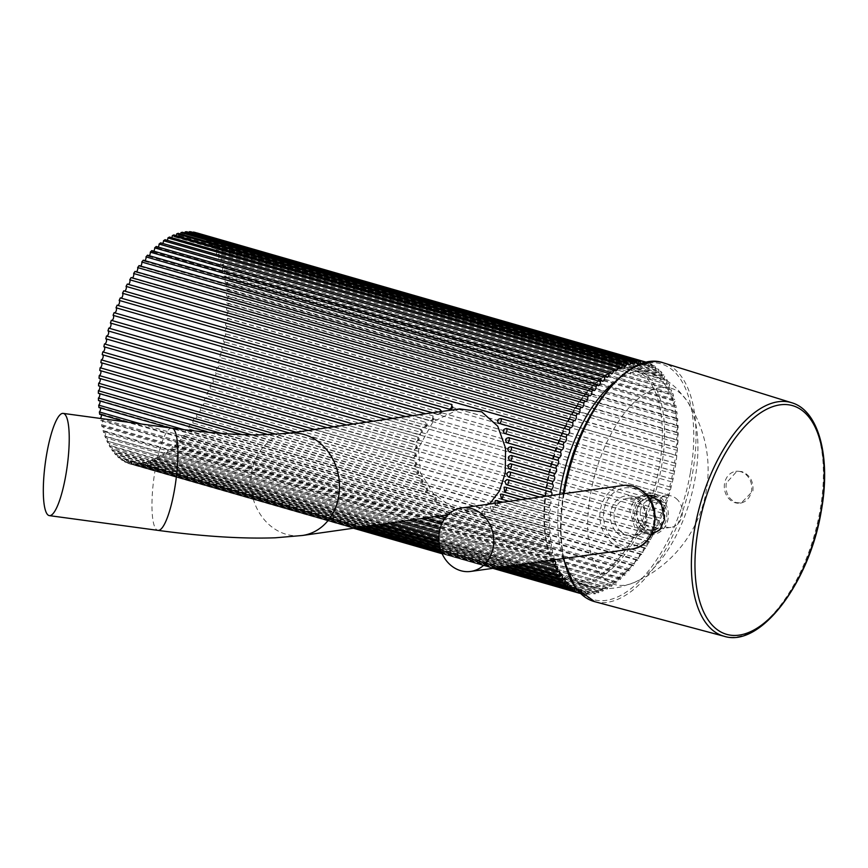<?xml version="1.0" encoding="UTF-8"?>
<svg xmlns="http://www.w3.org/2000/svg" width="868" height="868" viewBox="0 0 868 868"><rect width="100%" height="100%" fill="white"/><g stroke="black" fill="none" stroke-linecap="round" stroke-linejoin="round"><path stroke-width="0.65" stroke-dasharray="4.34 3.25" d="M425.146 492.058A2.669 1.291 106.1 0 0 426.47 489.498A2.669 1.291 106.1 0 0 425.841 487.122A2.669 1.291 106.1 0 0 425.559 487.111A2.669 1.291 106.1 0 0 425.092 487.317L427.349 490.344L426.698 491.841L425.146 492.058L221.297 433.403M420.166 483.313A2.669 1.291 106.1 0 0 421.588 480.688A2.669 1.291 106.1 0 0 420.958 478.322A2.669 1.291 106.1 0 0 420.687 478.301A2.669 1.291 106.1 0 0 420.318 478.442L422.477 481.534L421.653 483.151L420.166 483.313L251.807 434.879M415.946 474.503A2.669 1.291 106.1 0 0 417.465 471.823A2.669 1.291 106.1 0 0 416.835 469.458A2.669 1.291 106.1 0 0 416.564 469.436A2.669 1.291 106.1 0 0 416.282 469.523L418.354 472.669L417.324 474.395L415.946 474.503L276.686 434.434M413.819 466.051A2.669 1.291 106.1 0 0 415.446 463.328A2.669 1.291 106.1 0 0 414.817 460.962A2.669 1.291 106.1 0 0 414.535 460.941A2.669 1.291 106.1 0 0 414.361 460.984L416.325 464.174L415.078 466.007L413.819 466.051L296.086 432.177M100.862 362.618A2.669 1.291 -73.9 0 1 101.22 362.618L414.437 452.738A2.669 2.669 0 0 1 414.427 457.87L413.352 457.859A2.669 1.291 106.1 0 0 415.067 455.103A2.669 1.291 106.1 0 0 414.437 452.738A2.669 1.291 106.1 0 0 414.155 452.716A2.669 1.291 106.1 0 0 414.079 452.727L415.946 455.95L413.352 457.859L314.824 429.519M102.218 354.686A2.669 1.291 -73.9 0 1 102.478 354.697L415.251 444.687A2.669 2.669 0 0 1 414.947 449.895L414.069 449.841A2.669 1.291 106.1 0 0 415.88 447.063A2.669 1.291 106.1 0 0 415.251 444.687A2.669 1.291 106.1 0 0 414.991 444.676L416.759 447.91L414.069 449.841L333.952 426.796M103.856 346.723A2.669 1.291 -73.9 0 1 104.03 346.744L417.258 436.864A2.669 2.669 0 0 1 416.607 442.105L415.978 442.029A2.669 1.291 106.1 0 0 416.054 442.018A2.669 1.291 106.1 0 0 417.877 439.241A2.669 1.291 106.1 0 0 417.258 436.864A2.669 1.291 106.1 0 0 417.085 436.843L418.767 440.087L415.978 442.029L353.417 424.029M105.777 338.77A2.669 1.291 -73.9 0 1 105.863 338.791L420.438 429.291A2.669 2.669 0 0 1 419.439 434.521L419.07 434.456A2.669 1.291 106.1 0 0 419.233 434.445A2.669 1.291 106.1 0 0 421.067 431.667A2.669 1.291 106.1 0 0 420.438 429.291A2.669 1.291 106.1 0 0 420.351 429.28L421.946 432.514L419.07 434.456L373.099 421.23M405.844 416.564L425.244 422.152A2.669 2.669 0 0 1 427.132 425.179A2.669 2.669 0 0 1 423.866 427.316L423.779 427.295A2.669 1.291 106.1 0 0 424.04 427.295A2.669 1.291 106.1 0 0 425.863 424.517A2.669 1.291 106.1 0 0 425.233 422.141L426.752 425.363L423.779 427.295L392.911 418.409M430.561 420.698A2.669 1.291 106.1 0 0 430.626 420.72A2.669 1.291 106.1 0 0 430.897 420.741A2.669 1.291 106.1 0 0 432.731 417.953A2.669 1.291 106.1 0 0 432.188 415.62L433.609 418.799L430.561 420.698L412.767 415.588M441.172 412.474L438.047 414.34L432.579 412.767M434.022 501.596A2.669 1.291 106.1 0 0 435.248 499.122A2.669 1.291 106.1 0 0 434.618 496.746A2.669 1.291 106.1 0 0 434.336 496.735A2.669 1.291 106.1 0 0 433.772 497.017L436.127 499.968L435.617 501.346L434.022 501.596L184.233 429.736M145.705 464.141A120.272 57.993 106.1 0 1 143.914 464.521L593.951 593.994A120.272 57.993 106.1 0 0 595.73 593.625L145.705 464.141A2.669 1.291 -73.9 0 1 147.831 461.223A2.669 1.291 -73.9 0 1 148.493 463.382A120.272 57.993 106.1 0 0 150.001 462.872A2.669 1.291 -73.9 0 1 152.16 459.78A2.669 1.291 -73.9 0 1 152.844 461.765A120.272 57.993 106.1 0 0 154.374 461.071A2.669 1.291 -73.9 0 1 156.533 457.805A2.669 1.291 -73.9 0 1 157.238 459.617A120.272 57.993 106.1 0 0 158.768 458.749A2.669 1.291 -73.9 0 1 160.949 455.309A2.669 1.291 -73.9 0 1 161.654 456.959A120.272 57.993 106.1 0 0 163.195 455.906A2.669 1.291 -73.9 0 1 163.922 453.302A2.669 1.291 -73.9 0 1 165.376 452.304A2.669 1.291 -73.9 0 1 166.081 453.79A120.272 57.993 106.1 0 0 167.622 452.564A2.669 1.291 -73.9 0 1 168.305 449.874A2.669 1.291 -73.9 0 1 169.802 448.799A2.669 1.291 -73.9 0 1 170.497 450.134A120.272 57.993 106.1 0 0 172.027 448.745A2.669 1.291 -73.9 0 1 172.656 445.968A2.669 1.291 -73.9 0 1 174.197 444.828A2.669 1.291 -73.9 0 1 174.88 446A120.272 57.993 106.1 0 0 176.399 444.449A2.669 1.291 -73.9 0 1 176.963 441.606A2.669 1.291 -73.9 0 1 178.548 440.38A2.669 1.291 -73.9 0 1 179.209 441.411A120.272 57.993 106.1 0 0 180.696 439.707A2.669 1.291 -73.9 0 1 181.206 436.799A2.669 1.291 -73.9 0 1 182.822 435.497A2.669 1.291 -73.9 0 1 183.463 436.387A120.272 57.993 106.1 0 0 184.917 434.542A2.669 1.291 -73.9 0 1 185.351 431.58A2.669 1.291 -73.9 0 1 187.011 430.202A2.669 1.291 -73.9 0 1 187.618 430.962A120.272 57.993 106.1 0 0 189.04 428.976A2.669 1.291 -73.9 0 1 189.408 425.96A2.669 1.291 -73.9 0 1 191.101 424.506A2.669 1.291 -73.9 0 1 191.665 425.146A120.272 57.993 106.1 0 0 193.043 423.031A2.669 1.291 -73.9 0 1 193.325 419.982A2.669 1.291 -73.9 0 1 195.061 418.452A2.669 1.291 -73.9 0 1 195.582 418.973A120.272 57.993 106.1 0 0 196.906 416.749A2.669 1.291 -73.9 0 1 197.101 413.667A2.669 1.291 -73.9 0 1 198.87 412.061A2.669 1.291 -73.9 0 1 199.347 412.474A120.272 57.993 106.1 0 0 200.617 410.141A2.669 1.291 -73.9 0 1 200.725 407.049A2.669 1.291 -73.9 0 1 202.526 405.356A2.669 1.291 -73.9 0 1 202.938 405.671A120.272 57.993 106.1 0 0 204.154 403.24A2.669 1.291 -73.9 0 1 204.164 400.148A2.669 1.291 -73.9 0 1 205.998 398.369A2.669 1.291 -73.9 0 1 206.345 398.607A120.272 57.993 106.1 0 0 207.495 396.09A2.669 1.291 -73.9 0 1 207.409 393.009A2.669 1.291 -73.9 0 1 209.275 391.142A2.669 1.291 -73.9 0 1 209.557 391.316A120.272 57.993 106.1 0 0 210.631 388.723A2.669 1.291 -73.9 0 1 210.447 385.663A2.669 1.291 -73.9 0 1 212.345 383.71A2.669 1.291 -73.9 0 1 212.552 383.808A120.272 57.993 106.1 0 0 213.55 381.161A2.669 1.291 -73.9 0 1 213.257 378.133A2.669 1.291 -73.9 0 1 215.188 376.094A2.669 1.291 -73.9 0 1 215.318 376.148A120.272 57.993 106.1 0 0 216.23 373.446A2.669 1.291 -73.9 0 1 215.839 370.462A2.669 1.291 -73.9 0 1 217.792 368.336A2.669 1.291 -73.9 0 1 217.846 368.358A120.272 57.993 106.1 0 0 218.66 365.612A2.669 1.291 -73.9 0 1 218.15 362.716A2.669 1.291 -73.9 0 1 220.114 360.47A120.272 57.993 106.1 0 0 220.841 357.703A2.669 1.291 -73.9 0 1 220.754 357.681A2.669 1.291 -73.9 0 1 220.222 354.882A2.669 1.291 -73.9 0 1 222.121 352.527A120.272 57.993 106.1 0 0 222.751 349.75A2.669 1.291 -73.9 0 1 222.577 349.728A2.669 1.291 -73.9 0 1 222.024 347.005A2.669 1.291 -73.9 0 1 223.846 344.563A120.272 57.993 106.1 0 0 224.389 341.797A2.669 1.291 -73.9 0 1 224.118 341.775A2.669 1.291 -73.9 0 1 223.543 339.138A2.669 1.291 -73.9 0 1 225.3 336.621A120.272 57.993 106.1 0 0 225.734 333.865A2.669 1.291 -73.9 0 1 225.647 333.876A2.669 1.291 -73.9 0 1 225.376 333.865A2.669 1.291 -73.9 0 1 224.779 331.316A2.669 1.291 -73.9 0 1 226.461 328.733L676.487 458.217A120.272 57.993 106.1 0 0 676.823 455.483L226.787 325.999A2.669 1.291 -73.9 0 1 226.613 326.053A2.669 1.291 -73.9 0 1 226.331 326.032A2.669 1.291 -73.9 0 1 225.723 323.58A2.669 1.291 -73.9 0 1 227.318 320.932L677.355 450.416A120.272 57.993 106.1 0 0 677.582 447.725L227.557 318.241A2.669 1.291 -73.9 0 1 227.275 318.328A2.669 1.291 -73.9 0 1 227.004 318.317A2.669 1.291 -73.9 0 1 226.374 315.952A2.669 1.291 -73.9 0 1 227.893 313.261L677.919 442.745A2.669 1.291 106.1 0 0 676.4 445.436A2.669 1.291 106.1 0 0 677.029 447.801A2.669 1.291 106.1 0 0 677.3 447.812A2.669 1.291 106.1 0 0 677.582 447.725M225.3 336.621L675.326 466.105A120.272 57.993 106.1 0 0 675.76 463.349A2.669 1.291 -73.9 0 1 675.673 463.36A2.669 1.291 -73.9 0 1 675.402 463.338A2.669 1.291 -73.9 0 1 674.805 460.799A2.669 1.291 -73.9 0 1 676.487 458.217M676.823 455.483A2.669 1.291 -73.9 0 1 676.639 455.526A2.669 1.291 -73.9 0 1 676.356 455.516A2.669 1.291 -73.9 0 1 675.749 453.053A2.669 1.291 -73.9 0 1 677.355 450.416M228.154 305.764L678.179 435.237A2.669 1.291 106.1 0 0 676.747 437.96A2.669 1.291 106.1 0 0 677.387 440.228A2.669 1.291 106.1 0 0 677.669 440.25A2.669 1.291 106.1 0 0 678.049 440.109L228.013 310.625A2.669 1.291 -73.9 0 1 227.644 310.766A2.669 1.291 -73.9 0 1 227.362 310.755A2.669 1.291 -73.9 0 1 226.722 308.476A2.669 1.291 -73.9 0 1 228.154 305.764A120.272 57.993 106.1 0 0 228.175 303.182A2.669 1.291 -73.9 0 1 227.709 303.388A2.669 1.291 -73.9 0 1 227.427 303.377A2.669 1.291 -73.9 0 1 226.765 301.185A2.669 1.291 -73.9 0 1 228.121 298.451L678.147 427.935A2.669 1.291 106.1 0 0 676.801 430.669A2.669 1.291 106.1 0 0 677.452 432.861A2.669 1.291 106.1 0 0 677.734 432.872A2.669 1.291 106.1 0 0 678.201 432.665L228.175 303.182M227.785 291.377L677.81 420.861A2.669 1.291 106.1 0 0 676.552 423.595A2.669 1.291 106.1 0 0 677.214 425.7A2.669 1.291 106.1 0 0 677.496 425.721A2.669 1.291 106.1 0 0 678.071 425.439L228.034 295.955A2.669 1.291 -73.9 0 1 227.47 296.238A2.669 1.291 -73.9 0 1 227.188 296.216A2.669 1.291 -73.9 0 1 226.515 294.122A2.669 1.291 -73.9 0 1 227.785 291.377A120.272 57.993 106.1 0 0 227.6 288.968A2.669 1.291 -73.9 0 1 226.928 289.337A2.669 1.291 -73.9 0 1 226.646 289.315A2.669 1.291 -73.9 0 1 225.973 287.308A2.669 1.291 -73.9 0 1 227.145 284.563L677.17 414.047A2.669 1.291 106.1 0 0 675.998 416.781A2.669 1.291 106.1 0 0 676.671 418.799A2.669 1.291 106.1 0 0 676.953 418.821A2.669 1.291 106.1 0 0 677.626 418.452L227.6 288.968M226.212 278.053L676.237 407.537A2.669 1.291 106.1 0 0 675.152 410.26A2.669 1.291 106.1 0 0 675.836 412.191A2.669 1.291 106.1 0 0 676.118 412.202A2.669 1.291 106.1 0 0 676.877 411.736L226.852 282.263A2.669 1.291 -73.9 0 1 226.092 282.718A2.669 1.291 -73.9 0 1 225.81 282.708A2.669 1.291 -73.9 0 1 225.127 280.776A2.669 1.291 -73.9 0 1 226.212 278.053A120.272 57.993 106.1 0 0 225.821 275.85A2.669 1.291 -73.9 0 1 224.682 276.415A2.669 1.291 -73.9 0 1 223.987 274.57A2.669 1.291 -73.9 0 1 224.986 271.868L675.011 401.341A120.272 57.993 106.1 0 0 674.512 399.269L224.487 269.796A2.669 1.291 -73.9 0 1 223.26 270.458A2.669 1.291 -73.9 0 1 222.555 268.7A2.669 1.291 -73.9 0 1 223.467 266.031L673.492 395.515A120.272 57.993 106.1 0 0 672.906 393.573L222.87 264.089A2.669 1.291 -73.9 0 1 221.546 264.892A2.669 1.291 -73.9 0 1 220.852 263.21A2.669 1.291 -73.9 0 1 221.676 260.584L671.702 390.068A120.272 57.993 106.1 0 0 671.007 388.267L220.982 258.783A2.669 1.291 -73.9 0 1 219.571 259.716A2.669 1.291 -73.9 0 1 218.866 258.122A2.669 1.291 -73.9 0 1 219.604 255.55L669.64 385.034A120.272 57.993 106.1 0 0 668.848 383.374L218.823 253.901A2.669 1.291 -73.9 0 1 217.326 254.964A2.669 1.291 -73.9 0 1 217.282 250.95L667.308 380.423A120.272 57.993 106.1 0 0 666.429 378.925L216.403 249.441A2.669 1.291 -73.9 0 1 214.83 250.668A2.669 1.291 -73.9 0 1 214.7 246.794L664.725 376.278A120.272 57.993 106.1 0 0 663.77 374.943L213.745 245.46A2.669 1.291 -73.9 0 1 212.085 246.827A2.669 1.291 -73.9 0 1 211.879 243.116L661.904 372.6A120.272 57.993 106.1 0 0 660.863 371.428L210.837 241.944A2.669 1.291 -73.9 0 1 209.112 243.474A2.669 1.291 -73.9 0 1 208.83 239.926L658.855 369.41A120.272 57.993 106.1 0 0 657.749 368.412L207.723 238.928A2.669 1.291 -73.9 0 1 205.922 240.631A2.669 1.291 -73.9 0 1 205.575 237.246L655.6 366.719A120.272 57.993 106.1 0 0 654.418 365.905L204.392 236.432A2.669 1.291 -73.9 0 1 202.526 238.288A2.669 1.291 -73.9 0 1 202.114 235.076L652.15 364.56A120.272 57.993 106.1 0 0 650.902 363.92L200.866 234.447A2.669 1.291 -73.9 0 1 198.946 236.476A2.669 1.291 -73.9 0 1 198.479 233.438L648.505 362.922A120.272 57.993 106.1 0 0 647.202 362.466L646.758 362.347M178.211 233.329A2.669 1.291 106.1 0 0 178.862 235.499A2.669 1.291 106.1 0 0 180.577 234.013M173.86 234.924A2.669 1.291 106.1 0 0 174.544 236.921A2.669 1.291 106.1 0 0 176.182 235.597M169.477 237.051A2.669 1.291 106.1 0 0 170.171 238.874A2.669 1.291 106.1 0 0 171.723 237.702M165.05 239.698A2.669 1.291 106.1 0 0 165.755 241.347A2.669 1.291 106.1 0 0 167.231 240.327M160.623 242.845A2.669 1.291 106.1 0 0 161.329 244.342A2.669 1.291 106.1 0 0 162.717 243.452M156.207 246.49A2.669 1.291 106.1 0 0 156.902 247.825A2.669 1.291 106.1 0 0 158.204 247.065M151.824 250.602A2.669 1.291 106.1 0 0 152.508 251.785A2.669 1.291 106.1 0 0 153.712 251.145M147.495 255.181A2.669 1.291 106.1 0 0 148.157 256.212A2.669 1.291 106.1 0 0 149.274 255.691M143.242 260.183A2.669 1.291 106.1 0 0 143.882 261.073A2.669 1.291 106.1 0 0 144.891 260.66M139.075 265.597A2.669 1.291 106.1 0 0 139.683 266.357A2.669 1.291 106.1 0 0 140.594 266.031M135.028 271.402A2.669 1.291 106.1 0 0 135.592 272.042A2.669 1.291 106.1 0 0 136.417 271.793M131.111 277.554A2.669 1.291 106.1 0 0 131.632 278.086A2.669 1.291 106.1 0 0 132.348 277.912M127.336 284.042A2.669 1.291 106.1 0 0 127.813 284.465A2.669 1.291 106.1 0 0 128.431 284.357M123.733 290.834A2.669 1.291 106.1 0 0 124.157 291.16A2.669 1.291 106.1 0 0 124.677 291.106M120.316 297.887A2.669 1.291 106.1 0 0 120.674 298.136A2.669 1.291 106.1 0 0 120.945 298.147A2.669 1.291 106.1 0 0 121.097 298.115M117.104 305.178A2.669 1.291 106.1 0 0 117.386 305.352A2.669 1.291 106.1 0 0 117.668 305.373A2.669 1.291 106.1 0 0 117.722 305.362M483.519 515.842L548.771 534.612A2.669 1.291 106.1 0 0 549.997 532.138A2.669 1.291 106.1 0 0 549.379 529.773A2.669 1.291 106.1 0 0 548.533 530.033L483.27 511.252A2.669 1.291 -73.9 0 1 483.845 510.981A2.669 1.291 -73.9 0 1 484.116 510.992A2.669 1.291 -73.9 0 1 484.745 513.368A2.669 1.291 -73.9 0 1 483.519 515.842L481.675 511.502L483.27 511.252M442.344 522.742L551.538 554.164A2.669 1.291 106.1 0 0 552.482 551.983A2.669 1.291 106.1 0 0 551.853 549.607L101.827 420.134A2.669 1.291 106.1 0 1 102.457 422.499A2.669 1.291 106.1 0 1 101.513 424.68L425.689 517.946M553.068 559.969A2.669 1.291 106.1 0 0 553.892 557.95A2.669 1.291 106.1 0 0 553.263 555.574L103.238 426.09A2.669 1.291 106.1 0 1 103.867 428.466A2.669 1.291 106.1 0 1 103.021 430.517L413.114 519.737M440.401 527.592L552.981 559.979M554.956 561.162L104.93 431.678A2.669 1.291 106.1 0 1 105.56 434.054A2.669 1.291 106.1 0 1 104.8 435.986L401.602 521.375M439.295 532.214L541.393 561.596M556.93 566.348L106.905 436.864A2.669 1.291 106.1 0 1 107.534 439.241A2.669 1.291 106.1 0 1 106.862 441.031L391.229 522.851M438.828 536.543L530.945 563.05M559.166 571.111L109.14 441.628A2.669 1.291 106.1 0 1 109.769 444.004A2.669 1.291 106.1 0 1 109.184 445.653L382.039 524.163M438.85 540.504L521.679 564.341M561.661 575.43L111.625 445.946A2.669 1.291 106.1 0 1 112.254 448.322A2.669 1.291 106.1 0 1 111.755 449.819L374.065 525.292M439.23 544.041L513.65 565.459M564.395 579.281L114.359 449.798A2.669 1.291 106.1 0 1 114.988 452.174A2.669 1.291 106.1 0 1 114.565 453.519L367.348 526.247M439.837 547.111L506.879 566.392M567.357 582.645L117.332 453.172A2.669 1.291 106.1 0 1 117.961 455.548A2.669 1.291 106.1 0 1 117.603 456.731L361.923 527.017M440.553 549.65L501.422 567.162M570.536 585.52L120.511 456.036A2.669 1.291 106.1 0 1 121.14 458.412A2.669 1.291 106.1 0 1 120.858 459.432L357.811 527.603M441.237 551.614L497.277 567.737M573.932 587.875L123.896 458.391A2.669 1.291 106.1 0 1 124.525 460.767A2.669 1.291 106.1 0 1 124.308 461.613L355.034 528.004M441.79 552.959L494.489 568.117M578.207 591.227A2.669 1.291 106.1 0 0 577.502 589.708L127.477 460.224A2.669 1.291 106.1 0 1 128.095 462.601A2.669 1.291 106.1 0 1 127.932 463.273L353.601 528.2M442.105 553.665L493.046 568.323M580.41 593.484L581.755 593.875A2.669 1.291 106.1 0 0 581.875 593.376A2.669 1.291 106.1 0 0 581.245 591L131.22 461.526A2.669 1.291 106.1 0 1 131.838 463.892A2.669 1.291 106.1 0 1 131.73 464.402L579.281 593.17M585.14 591.759L135.115 462.286A2.669 1.291 106.1 0 1 135.733 464.651A2.669 1.291 106.1 0 1 135.668 464.977L585.694 594.461A2.669 1.291 106.1 0 0 585.77 594.135A2.669 1.291 106.1 0 0 585.14 591.759A2.669 1.291 106.1 0 0 583.112 594.146L133.086 464.662A120.272 57.993 106.1 0 1 131.73 464.402M589.166 591.976L139.14 462.503A2.669 1.291 106.1 0 1 139.77 464.868A2.669 1.291 106.1 0 1 139.737 465.02L589.763 594.504A2.669 1.291 106.1 0 0 589.795 594.352A2.669 1.291 106.1 0 0 589.166 591.976A2.669 1.291 106.1 0 0 587.104 594.537L137.079 465.053A120.272 57.993 106.1 0 1 135.668 464.977M675.76 463.349L225.734 333.865M223.846 344.563L673.872 474.047A120.272 57.993 106.1 0 0 674.414 471.27L224.389 341.797M222.121 352.527L672.147 482.011A120.272 57.993 106.1 0 0 672.776 479.234L222.751 349.75M220.114 360.47L670.139 489.953A120.272 57.993 106.1 0 0 670.866 487.187L220.841 357.703M226.461 328.733A120.272 57.993 106.1 0 0 226.787 325.999M148.493 463.382L598.529 592.866A120.272 57.993 106.1 0 0 600.038 592.356L150.001 462.872M152.844 461.765L602.869 591.249A120.272 57.993 106.1 0 0 604.399 590.555L154.374 461.071M157.238 459.617L607.264 589.101A120.272 57.993 106.1 0 0 608.804 588.233L158.768 458.749M161.654 456.959L611.68 586.432A120.272 57.993 106.1 0 0 613.231 585.39L163.195 455.906M166.081 453.79L616.106 583.263A120.272 57.993 106.1 0 0 617.647 582.048L167.622 452.564M170.497 450.134L620.522 579.607A120.272 57.993 106.1 0 0 622.063 578.218L172.027 448.745M174.88 446L624.906 575.473A120.272 57.993 106.1 0 0 626.425 573.932L176.399 444.449M179.209 441.411L629.235 570.894A120.272 57.993 106.1 0 0 630.721 569.191L180.696 439.707M183.463 436.387L633.488 565.871A120.272 57.993 106.1 0 0 634.953 564.026L184.917 434.542M187.618 430.962L637.644 560.446A120.272 57.993 106.1 0 0 639.076 558.46L189.04 428.976M191.665 425.146L641.691 554.63A120.272 57.993 106.1 0 0 643.069 552.515L193.043 423.031M195.582 418.973L645.608 548.457A120.272 57.993 106.1 0 0 646.942 546.222L196.906 416.749M199.347 412.474L649.372 541.957A120.272 57.993 106.1 0 0 650.642 539.614L200.617 410.141M202.938 405.671L652.964 535.155A120.272 57.993 106.1 0 0 654.179 532.724L204.154 403.24M206.345 398.607L656.382 528.091A120.272 57.993 106.1 0 0 657.521 525.574L207.495 396.09M209.557 391.316L659.582 520.789A120.272 57.993 106.1 0 0 660.656 518.196L210.631 388.723M212.552 383.808L662.577 513.292A120.272 57.993 106.1 0 0 663.575 510.634L213.55 381.161M215.318 376.148L665.344 505.632A120.272 57.993 106.1 0 0 666.255 502.93L216.23 373.446M217.846 368.358L667.872 497.841A120.272 57.993 106.1 0 0 668.696 495.096L218.66 365.612L668.685 495.096A2.669 1.291 106.1 0 0 668.696 495.096A2.669 1.291 106.1 0 1 668.186 492.199A2.669 1.291 106.1 0 1 670.139 489.953M227.318 320.932A120.272 57.993 106.1 0 0 227.557 318.241M227.893 313.261A120.272 57.993 106.1 0 0 228.013 310.625M677.919 442.745A120.272 57.993 106.1 0 0 678.049 440.109M678.179 435.237A120.272 57.993 106.1 0 0 678.201 432.665M228.121 298.451A120.272 57.993 106.1 0 0 228.034 295.955M678.147 427.935A120.272 57.993 106.1 0 0 678.071 425.439M677.81 420.861A120.272 57.993 106.1 0 0 677.626 418.452M227.145 284.563A120.272 57.993 106.1 0 0 226.852 282.263M677.17 414.047A120.272 57.993 106.1 0 0 676.877 411.736M676.237 407.537A120.272 57.993 106.1 0 0 675.846 405.334L225.821 275.85M224.986 271.868A120.272 57.993 106.1 0 0 224.487 269.796M223.467 266.031A120.272 57.993 106.1 0 0 222.87 264.089M221.676 260.584A120.272 57.993 106.1 0 0 220.982 258.783M219.604 255.55A120.272 57.993 106.1 0 0 218.823 253.901M217.282 250.95A120.272 57.993 106.1 0 0 216.403 249.441M214.7 246.794A120.272 57.993 106.1 0 0 213.745 245.46M211.879 243.116A120.272 57.993 106.1 0 0 210.837 241.944M208.83 239.926A120.272 57.993 106.1 0 0 207.723 238.928M205.575 237.246A120.272 57.993 106.1 0 0 204.392 236.432M202.114 235.076A120.272 57.993 106.1 0 0 200.866 234.447M198.479 233.438A120.272 57.993 106.1 0 0 197.177 232.993M425.092 487.317L241.825 434.586M433.772 497.017L209.21 432.405M548.771 534.612A120.272 57.993 106.1 0 0 548.956 537.021L169.293 427.783M491.744 511.219L490.149 506.684L491.7 506.478A2.669 1.291 -73.9 0 1 492.167 506.272A2.669 1.291 -73.9 0 1 492.438 506.294A2.669 1.291 -73.9 0 1 493.1 508.485A2.669 1.291 -73.9 0 1 491.744 511.219L548.446 527.527A120.272 57.993 106.1 0 0 548.533 530.033M498.069 502.865A2.669 1.291 -73.9 0 1 496.67 505.328L548.424 520.214A120.272 57.993 106.1 0 0 548.402 522.786L491.7 506.478M496.67 505.328L494.662 503.331M509.136 501.324L548.706 512.706A120.272 57.993 106.1 0 0 548.576 515.342L502.865 502.192M527.505 498.764L549.281 505.024A120.272 57.993 106.1 0 0 549.043 507.715L521.039 499.664M546.373 496.138L550.16 497.223A120.272 57.993 106.1 0 0 549.813 499.957L539.744 497.06M108.847 328.137L430.626 420.72A2.669 2.669 0 0 0 433.989 418.626A2.669 2.669 0 0 0 432.459 415.718L425.689 413.743M420.351 429.28L385.989 419.396M417.085 436.843L366.209 422.206M414.991 444.676L346.592 424.994M414.079 452.727L327.247 427.75M414.361 460.984L308.238 430.452M416.282 469.523L289.662 433.089M420.318 478.442L268.646 434.803M141.115 423.964L549.401 541.437A120.272 57.993 106.1 0 0 549.694 543.748L126.457 421.978M434.445 516.71L100.688 420.676A120.272 57.993 106.1 0 1 100.297 418.484L439.295 516.015M445.436 517.784L550.323 547.958A120.272 57.993 106.1 0 0 550.713 550.16L444.199 519.509M101.513 424.68A120.272 57.993 106.1 0 0 102.012 426.752L421.186 518.587M551.538 554.164A120.272 57.993 106.1 0 0 552.037 556.236L441.552 524.446M103.021 430.517A120.272 57.993 106.1 0 0 103.607 432.47L408.969 520.323M548.815 560.565L439.924 529.23M104.8 435.986A120.272 57.993 106.1 0 0 105.495 437.787L397.859 521.907M537.617 562.117L439.067 533.766M106.862 441.031A120.272 57.993 106.1 0 0 107.643 442.691L387.887 523.328M527.57 563.516L438.785 537.976M109.184 445.653A120.272 57.993 106.1 0 0 110.052 447.161L379.11 524.576M518.739 564.742L438.948 541.795M111.755 449.819A120.272 57.993 106.1 0 0 112.71 451.165L371.569 525.65M511.144 565.806L439.425 545.169M114.565 453.519A120.272 57.993 106.1 0 0 115.596 454.691L365.309 526.54M504.829 566.685L440.087 548.055M117.603 456.731A120.272 57.993 106.1 0 0 118.71 457.729L360.339 527.245M499.827 567.379L440.803 550.399M120.858 459.432A120.272 57.993 106.1 0 0 122.041 460.246L356.694 527.766M496.149 567.889L441.454 552.156M124.308 461.613A120.272 57.993 106.1 0 0 125.545 462.253L354.383 528.091M493.827 568.215L441.931 553.285M127.932 463.273A120.272 57.993 106.1 0 0 129.234 463.729L353.428 528.232M492.861 568.345L442.137 553.751M581.755 593.875A120.272 57.993 106.1 0 0 583.112 594.146M585.694 594.461A120.272 57.993 106.1 0 0 587.104 594.537M139.737 465.02A120.272 57.993 106.1 0 0 141.191 464.912L591.216 594.385A120.272 57.993 106.1 0 1 589.763 594.504M598.529 592.866A2.669 1.291 106.1 0 0 597.868 590.707A2.669 1.291 106.1 0 0 595.73 593.625M602.869 591.249A2.669 1.291 106.1 0 0 602.186 589.264A2.669 1.291 106.1 0 0 600.038 592.356M607.264 589.101A2.669 1.291 106.1 0 0 606.569 587.289A2.669 1.291 106.1 0 0 604.399 590.555M611.68 586.432A2.669 1.291 106.1 0 0 610.974 584.793A2.669 1.291 106.1 0 0 608.804 588.233M616.106 583.263A2.669 1.291 106.1 0 0 615.412 581.788A2.669 1.291 106.1 0 0 613.947 582.786A2.669 1.291 106.1 0 0 613.231 585.39M620.522 579.607A2.669 1.291 106.1 0 0 619.828 578.283A2.669 1.291 106.1 0 0 618.331 579.357A2.669 1.291 106.1 0 0 617.647 582.048M624.906 575.473A2.669 1.291 106.1 0 0 624.222 574.301A2.669 1.291 106.1 0 0 622.681 575.451A2.669 1.291 106.1 0 0 622.063 578.218M629.235 570.894A2.669 1.291 106.1 0 0 628.573 569.864A2.669 1.291 106.1 0 0 626.989 571.079A2.669 1.291 106.1 0 0 626.425 573.932M633.488 565.871A2.669 1.291 106.1 0 0 632.848 564.981A2.669 1.291 106.1 0 0 631.231 566.283A2.669 1.291 106.1 0 0 630.721 569.191M637.644 560.446A2.669 1.291 106.1 0 0 637.047 559.686A2.669 1.291 106.1 0 0 635.387 561.053A2.669 1.291 106.1 0 0 634.953 564.026M641.691 554.63A2.669 1.291 106.1 0 0 641.126 553.99A2.669 1.291 106.1 0 0 639.434 555.444A2.669 1.291 106.1 0 0 639.076 558.46M645.608 548.457A2.669 1.291 106.1 0 0 645.087 547.936A2.669 1.291 106.1 0 0 643.351 549.466A2.669 1.291 106.1 0 0 643.069 552.515M649.372 541.957A2.669 1.291 106.1 0 0 648.906 541.534A2.669 1.291 106.1 0 0 647.137 543.151A2.669 1.291 106.1 0 0 646.942 546.222M652.964 535.155A2.669 1.291 106.1 0 0 652.552 534.829A2.669 1.291 106.1 0 0 650.75 536.533A2.669 1.291 106.1 0 0 650.642 539.614M656.382 528.091A2.669 1.291 106.1 0 0 656.024 527.852A2.669 1.291 106.1 0 0 654.19 529.632A2.669 1.291 106.1 0 0 654.179 532.724M659.582 520.789A2.669 1.291 106.1 0 0 659.3 520.626A2.669 1.291 106.1 0 0 657.434 522.493A2.669 1.291 106.1 0 0 657.521 525.574M662.577 513.292A2.669 1.291 106.1 0 0 662.371 513.183A2.669 1.291 106.1 0 0 660.472 515.136A2.669 1.291 106.1 0 0 660.656 518.196M665.344 505.632A2.669 1.291 106.1 0 0 665.213 505.577A2.669 1.291 106.1 0 0 663.282 507.617A2.669 1.291 106.1 0 0 663.575 510.634M667.872 497.841A2.669 1.291 106.1 0 0 667.817 497.82A2.669 1.291 106.1 0 0 665.865 499.946A2.669 1.291 106.1 0 0 666.255 502.93M670.866 487.187A2.669 1.291 -73.9 0 1 670.78 487.165A2.669 1.291 -73.9 0 1 670.248 484.355A2.669 1.291 -73.9 0 1 672.147 482.011M672.776 479.234A2.669 1.291 -73.9 0 1 672.602 479.212A2.669 1.291 -73.9 0 1 672.049 476.489A2.669 1.291 -73.9 0 1 673.872 474.047M674.414 471.27A2.669 1.291 -73.9 0 1 674.143 471.259A2.669 1.291 -73.9 0 1 673.568 468.622A2.669 1.291 -73.9 0 1 675.326 466.105M675.011 401.341A2.669 1.291 106.1 0 0 674.013 404.043A2.669 1.291 106.1 0 0 674.707 405.888A2.669 1.291 106.1 0 0 675.846 405.334M673.492 395.515A2.669 1.291 106.1 0 0 672.581 398.184A2.669 1.291 106.1 0 0 673.286 399.942A2.669 1.291 106.1 0 0 674.512 399.269M671.702 390.068A2.669 1.291 106.1 0 0 670.877 392.694A2.669 1.291 106.1 0 0 671.582 394.365A2.669 1.291 106.1 0 0 672.906 393.573M669.64 385.034A2.669 1.291 106.1 0 0 668.892 387.605A2.669 1.291 106.1 0 0 669.597 389.2A2.669 1.291 106.1 0 0 671.007 388.267M667.308 380.423A2.669 1.291 106.1 0 0 667.351 384.448A2.669 1.291 106.1 0 0 668.848 383.374M664.725 376.278A2.669 1.291 106.1 0 0 664.855 380.141A2.669 1.291 106.1 0 0 666.429 378.925M661.904 372.6A2.669 1.291 106.1 0 0 662.11 376.311A2.669 1.291 106.1 0 0 663.77 374.943M658.855 369.41A2.669 1.291 106.1 0 0 659.137 372.958A2.669 1.291 106.1 0 0 660.863 371.428M655.6 366.719A2.669 1.291 106.1 0 0 655.948 370.115A2.669 1.291 106.1 0 0 657.749 368.412M652.15 364.56A2.669 1.291 106.1 0 0 652.552 367.772A2.669 1.291 106.1 0 0 654.418 365.905M648.505 362.922A2.669 1.291 106.1 0 0 648.971 365.96A2.669 1.291 106.1 0 0 650.902 363.92M644.533 362.878A2.669 1.291 106.1 0 0 645.228 364.679A2.669 1.291 106.1 0 0 647.202 362.466M641.246 363.909A2.669 1.291 106.1 0 0 641.322 363.942A2.669 1.291 106.1 0 0 642.32 363.551M550.16 497.223A2.669 1.291 106.1 0 0 551.614 495.411M549.281 505.024A2.669 1.291 106.1 0 0 550.887 502.388A2.669 1.291 106.1 0 0 550.269 499.935A2.669 1.291 106.1 0 0 549.813 499.957M548.706 512.706A2.669 1.291 106.1 0 0 550.225 510.015A2.669 1.291 106.1 0 0 549.596 507.65A2.669 1.291 106.1 0 0 549.043 507.715M548.424 520.214A2.669 1.291 106.1 0 0 549.867 517.502A2.669 1.291 106.1 0 0 549.216 515.223A2.669 1.291 106.1 0 0 548.576 515.342M548.446 527.527A2.669 1.291 106.1 0 0 549.802 524.793A2.669 1.291 106.1 0 0 549.151 522.601A2.669 1.291 106.1 0 0 548.402 522.786M549.401 541.437A2.669 1.291 106.1 0 0 550.583 538.692A2.669 1.291 106.1 0 0 549.9 536.674A2.669 1.291 106.1 0 0 548.956 537.021M550.323 547.958A2.669 1.291 106.1 0 0 551.419 545.234A2.669 1.291 106.1 0 0 550.735 543.303A2.669 1.291 106.1 0 0 549.694 543.748M551.853 549.607A2.669 1.291 106.1 0 0 550.713 550.16M553.263 555.574A2.669 1.291 106.1 0 0 552.037 556.236M577.502 589.708A2.669 1.291 106.1 0 0 576.949 589.773M581.245 591A2.669 1.291 106.1 0 0 579.488 592.584M593.951 593.994A2.669 1.291 106.1 0 0 593.311 591.65A2.669 1.291 106.1 0 0 591.216 594.385M143.914 464.521A2.669 1.291 106.1 0 0 143.285 462.177A2.669 1.291 106.1 0 0 141.191 464.912M139.14 462.503A2.669 1.291 106.1 0 0 137.079 465.053M135.115 462.286A2.669 1.291 106.1 0 0 133.086 464.662M131.22 461.526A2.669 1.291 106.1 0 0 129.234 463.729M127.477 460.224A2.669 1.291 106.1 0 0 125.545 462.253M123.896 458.391A2.669 1.291 106.1 0 0 122.041 460.246M120.511 456.036A2.669 1.291 106.1 0 0 118.71 457.729M117.332 453.172A2.669 1.291 106.1 0 0 115.596 454.691M114.359 449.798A2.669 1.291 106.1 0 0 112.71 451.165M111.625 445.946A2.669 1.291 106.1 0 0 110.052 447.161M109.14 441.628A2.669 1.291 106.1 0 0 107.643 442.691M106.905 436.864A2.669 1.291 106.1 0 0 105.495 437.787M104.93 431.678A2.669 1.291 106.1 0 0 103.607 432.47M103.238 426.09A2.669 1.291 106.1 0 0 102.012 426.752M101.827 420.134A2.669 1.291 106.1 0 0 100.688 420.676M101.35 414.752A2.669 1.291 106.1 0 0 100.699 413.819A2.669 1.291 106.1 0 0 99.668 414.264M100.493 407.993A2.669 1.291 106.1 0 0 99.874 407.2A2.669 1.291 106.1 0 0 98.93 407.548M98.496 400.549A2.669 1.291 -73.9 0 1 99.343 400.289A2.669 1.291 -73.9 0 1 99.928 400.962M98.366 393.312A2.669 1.291 -73.9 0 1 99.115 393.128A2.669 1.291 -73.9 0 1 99.657 393.681M98.54 385.859A2.669 1.291 -73.9 0 1 99.191 385.739A2.669 1.291 -73.9 0 1 99.679 386.184M99.017 378.242A2.669 1.291 -73.9 0 1 99.57 378.166A2.669 1.291 -73.9 0 1 100.004 378.524M99.787 370.473A2.669 1.291 -73.9 0 1 100.243 370.452A2.669 1.291 -73.9 0 1 100.612 370.712M182.475 232.266A2.669 1.291 106.1 0 0 183.115 234.61A2.669 1.291 106.1 0 0 184.895 232.96M189.105 232.45A2.669 1.291 -73.9 0 1 187.26 234.262A2.669 1.291 -73.9 0 1 186.663 231.745M193.206 232.483A2.669 1.291 -73.9 0 1 191.296 234.458A2.669 1.291 -73.9 0 1 190.732 231.767M197.155 233.047A2.669 1.291 -73.9 0 1 195.202 235.206A2.669 1.291 -73.9 0 1 194.682 232.331M459.671 408.915L433.013 421.761L418.365 448.214L420.503 472.843L433.74 494.098L453.563 507.91L474.199 511.046L489.563 504.048M676.27 498.601A16.036 13.693 82.1 0 1 682.074 515.57A16.036 13.693 82.1 0 1 670.845 527.386A16.036 13.693 82.1 0 1 661.004 524.413A16.036 13.693 82.1 0 1 655.199 507.444A16.036 13.693 82.1 0 1 666.429 495.617A16.036 13.693 82.1 0 1 676.27 498.601M658.367 501.086A16.036 13.693 82.1 0 1 664.172 518.055A16.036 13.693 82.1 0 1 652.953 529.881A16.036 13.693 82.1 0 1 643.112 526.898A16.036 13.693 82.1 0 1 637.307 509.928A16.036 13.693 82.1 0 1 648.526 498.113A16.036 13.693 82.1 0 1 658.367 501.086M648.157 495.465A18.705 15.982 -97.9 0 0 635.072 509.256A18.705 15.982 -97.9 0 0 641.843 529.057A18.705 15.982 -97.9 0 0 653.322 532.529M659.68 529.925A18.705 15.982 -97.9 0 0 659.647 498.937A18.705 15.982 -97.9 0 0 656.577 496.93M605.842 579.954A102.142 49.259 106.1 0 0 633.998 582.602A102.142 49.259 106.1 0 0 683.691 518.869A102.142 49.259 106.1 0 0 686.501 400.126A102.142 49.259 106.1 0 0 679.731 392.737A102.142 49.259 106.1 0 0 601.882 453.823A102.142 49.259 106.1 0 0 605.842 579.954M726.266 483.118C725.192 492.796 728.534 499.306 736.281 502.615L741.272 502.984L752.903 490.941C753.619 481.306 749.919 474.861 741.815 471.584L736.954 471.205L726.266 483.118M740.805 471.725A16.036 13.693 -97.9 0 0 735.836 471.357A16.036 13.693 -97.9 0 0 724.303 486.221A16.036 13.693 -97.9 0 0 735.283 502.756A16.036 13.693 -97.9 0 0 740.252 503.125A16.036 13.693 -97.9 0 0 751.786 488.261A16.036 13.693 -97.9 0 0 740.805 471.725M651.38 534.525A20.582 17.577 82.1 0 1 633.466 509.006A20.582 17.577 82.1 0 1 645.759 494.076M646.476 493.881A20.582 17.577 82.1 0 1 647.908 493.61A20.582 17.577 82.1 0 1 668.024 518.988A20.582 17.577 82.1 0 1 653.582 534.373A20.582 17.577 82.1 0 1 652.15 534.504M645.629 493.946L635.007 499.067L629.625 509.538L634.855 527.994L651.293 534.688M636.83 509.972A16.568 14.159 82.1 0 1 653.593 497.961A16.568 14.159 82.1 0 1 664.66 518.012A16.568 14.159 82.1 0 1 647.886 530.023A16.568 14.159 82.1 0 1 636.83 509.972M640.443 510.427A13.899 11.87 82.1 0 1 654.515 500.359A13.899 11.87 82.1 0 1 663.792 517.176A13.899 11.87 82.1 0 1 649.72 527.245A13.899 11.87 82.1 0 1 640.443 510.427M449.364 409.143A2.669 1.291 106.1 0 0 449.581 409.251A2.669 1.291 106.1 0 0 449.863 409.262A2.669 1.291 106.1 0 0 450.036 409.219M438.047 414.34A2.669 1.291 106.1 0 0 438.188 414.394A2.669 1.291 106.1 0 0 438.459 414.416A2.669 1.291 106.1 0 0 440.282 411.671M496.821 500.456A2.669 1.291 -73.9 0 1 497.19 500.315A2.669 1.291 -73.9 0 1 497.472 500.326A2.669 1.291 -73.9 0 1 497.95 500.782M501.791 494.12A2.669 1.291 -73.9 0 1 502.062 494.033A2.669 1.291 -73.9 0 1 502.344 494.055A2.669 1.291 -73.9 0 1 502.778 494.402M505.263 487.143A2.669 1.291 -73.9 0 1 505.436 487.1A2.669 1.291 -73.9 0 1 505.719 487.111A2.669 1.291 -73.9 0 1 506.087 487.382M507.682 479.668A2.669 1.291 -73.9 0 1 507.769 479.646A2.669 1.291 -73.9 0 1 508.04 479.668A2.669 1.291 -73.9 0 1 508.344 479.852M287.916 433.338A51.581 44.17 -98.1 0 0 251.742 471.921A51.581 44.17 -98.1 0 0 302.433 535.48M171.853 428.141A51.581 11.067 -82.3 0 0 155.459 468.102A51.581 11.067 -82.3 0 0 157.976 530.37M621.195 531.932A18.705 15.982 82.1 0 1 614.425 512.131A18.705 15.982 82.1 0 1 627.51 498.341A18.705 15.982 82.1 0 1 639 501.812A18.705 15.982 82.1 0 1 645.759 521.603A18.705 15.982 82.1 0 1 632.674 535.393A18.705 15.982 82.1 0 1 621.195 531.932M638.891 499.849A21.385 18.261 -97.9 0 0 613.47 504.471A21.385 18.261 -97.9 0 0 618.537 534.276A21.385 18.261 -97.9 0 0 643.958 529.654A21.385 18.261 -97.9 0 0 638.891 499.849M642.711 493.393A29.404 25.107 82.1 0 1 649.676 534.373A29.404 25.107 82.1 0 1 614.728 540.721A29.404 25.107 82.1 0 1 607.752 499.74A29.404 25.107 82.1 0 1 642.711 493.393M622.92 485.483A32.073 27.396 -97.9 0 0 600.472 509.125A32.073 27.396 -97.9 0 0 612.081 543.064A32.073 27.396 -97.9 0 0 631.763 549.021M559.741 494.272A111.18 53.621 106.1 0 0 563.137 558.569M563.462 559.502A111.18 53.621 106.1 0 0 586.996 585.987A111.18 53.621 106.1 0 0 662.273 514.54A111.18 53.621 106.1 0 0 648.483 372.285A111.18 53.621 106.1 0 0 614.609 382.115M560.001 439.935A111.18 53.621 106.1 0 0 573.781 582.189A111.18 53.621 106.1 0 0 649.058 510.742A111.18 53.621 106.1 0 0 635.267 368.488A111.18 53.621 106.1 0 0 560.001 439.935M559.285 440.054A109.585 52.84 106.1 0 0 563.538 575.375A109.585 52.84 106.1 0 0 647.061 509.841A109.585 52.84 106.1 0 0 642.808 374.52A109.585 52.84 106.1 0 0 559.285 440.054M791.681 402.719A121.574 59.078 -73.9 0 1 820.01 510.634A121.574 59.078 -73.9 0 1 724.216 636.298M564.091 493.675A124.254 60.38 106.1 0 0 563.864 558.471M594.634 601.654A124.254 60.38 106.1 0 0 692.545 473.223A124.254 60.38 106.1 0 0 663.586 362.922M690.342 472.941A122.648 59.599 -73.9 0 1 606.038 600.396A122.648 59.599 -73.9 0 1 564.005 490.529A122.648 59.599 -73.9 0 1 648.309 363.074A122.648 59.599 -73.9 0 1 690.342 472.941M114.316 312.784L449.581 409.251A2.669 2.669 0 0 0 452.022 404.618M426.698 491.841A2.669 2.669 0 0 0 425.841 487.122L99.115 393.128M421.653 483.151A2.669 2.669 0 0 0 420.958 478.322L99.191 385.739M417.324 474.395A2.669 2.669 0 0 0 416.835 469.458L99.57 378.166M415.078 466.007A2.669 2.669 0 0 0 414.817 460.962L100.243 370.452M111.462 320.39L438.188 414.394A2.669 2.669 0 0 0 440.347 409.566M435.617 501.346A2.669 2.669 0 0 0 434.618 496.746L99.343 400.289M675.402 463.338L225.376 333.865M676.356 455.516L226.331 326.032M677.029 447.801L227.004 318.317M677.387 440.228L227.362 310.755M677.452 432.861L227.427 303.377M677.214 425.7L227.188 296.216M676.671 418.799L226.646 289.315M675.836 412.191L225.81 282.708M628.899 364.972L178.862 235.499M624.569 366.404L174.544 236.921M620.197 368.358L170.171 238.874M615.781 370.831L165.755 241.347M611.354 373.815L161.329 244.342M606.938 377.298L156.902 247.825M602.533 381.269L152.508 251.785M598.193 385.685L148.157 256.212M593.907 390.557L143.882 261.073M589.708 395.841L139.683 266.357M585.618 401.515L135.592 272.042M581.658 407.559L131.632 278.086M577.838 413.949L127.813 284.465M574.182 420.644L124.157 291.16M570.699 427.62L120.674 298.136M567.412 434.835L117.386 305.352M564.341 442.268L499.089 423.486A2.669 2.669 0 0 1 498.21 423.052M561.487 449.874L504.785 433.555A2.669 2.669 0 0 1 504.199 433.316M558.884 457.62L507.129 442.734A2.669 2.669 0 0 1 506.879 442.647M593.311 591.65L143.285 462.177M550.735 543.303L100.699 413.819M549.9 536.674L99.874 407.2M549.379 529.773L484.116 510.992A2.669 2.669 0 0 0 481.675 511.502M549.151 522.601L492.438 506.294A2.669 2.669 0 0 0 490.149 506.684M549.216 515.223L497.472 500.326A2.669 2.669 0 0 0 495.346 500.608M549.596 507.65L502.344 494.055A2.669 2.669 0 0 0 500.435 494.217M550.269 499.935L505.719 487.111A2.669 2.669 0 0 0 504.058 487.176M551.245 492.091L508.04 479.668A2.669 2.669 0 0 0 506.662 479.635M552.515 484.181L509.755 471.877A2.669 2.669 0 0 0 508.724 471.791M554.066 476.228L510.861 463.794A2.669 2.669 0 0 0 510.113 463.696M555.889 468.264L511.339 455.45A2.669 2.669 0 0 0 510.981 455.374M633.141 364.093L183.115 234.61M637.286 363.746L187.26 234.262M641.322 363.942L191.296 234.458M645.228 364.679L195.202 235.206M648.971 365.96L198.946 236.476M652.552 367.772L202.526 238.288M655.948 370.115L205.922 240.631M659.137 372.958L209.112 243.474M662.11 376.311L212.085 246.827M664.855 380.141L214.83 250.668M667.351 384.448L217.326 254.964M669.597 389.2L219.571 259.716M671.582 394.365L221.546 264.892M673.286 399.942L223.26 270.458M674.707 405.888L224.682 276.415M674.143 471.259L224.118 341.775M672.602 479.212L222.577 349.728M670.78 487.165L220.754 357.681M667.817 497.82L217.792 368.336M665.213 505.577L215.188 376.094M662.371 513.183L212.345 383.71M659.3 520.626L209.275 391.142M656.024 527.852L205.998 398.369M652.552 534.829L202.526 405.356M648.906 541.534L198.87 412.061M645.087 547.936L195.061 418.452M641.126 553.99L191.101 424.506M637.047 559.686L187.011 430.202M632.848 564.981L182.822 435.497M628.573 569.864L178.548 440.38M624.222 574.301L174.197 444.828M619.828 578.283L169.802 448.799M615.412 581.788L165.376 452.304M610.974 584.793L160.949 455.309M606.569 587.289L156.533 457.805M602.186 589.264L152.16 459.78M597.868 590.707L147.831 461.223M448.116 514.757L474.199 511.046M670.845 527.386L652.953 529.881M647.116 495.606L627.51 498.341L638.566 501.715C650.794 510.644 645.933 534.818 632.674 535.393L652.28 532.67M666.429 495.617L648.526 498.113M586.996 585.987C598.345 589.155 609.694 589.448 621.043 586.855L633.998 582.602A122.941 122.941 0 0 0 686.501 400.126L677.789 389.645C669.543 381.421 659.778 375.627 648.483 372.285L635.267 368.488C610.529 360.611 577.394 392.531 559.144 439.848C534.059 500.836 540.71 574.638 573.781 582.189L586.996 585.987M736.954 471.205L735.836 471.357M644.967 494.022L647.908 493.61M563.256 558.547L560.305 528.167L563.234 493.794M650.772 534.764L653.582 534.373M741.272 502.984L740.252 503.125"/><path stroke-width="1.3" d="M450.036 409.219A2.669 1.291 106.1 0 0 451.685 406.484A2.669 1.291 106.1 0 0 451.295 404.238L452.575 407.331L449.364 409.143L114.099 312.675A120.272 57.993 106.1 0 0 113.1 315.323A2.669 1.291 -73.9 0 1 113.567 317.634A2.669 1.291 -73.9 0 1 111.614 320.411M221.297 433.403L98.42 398.054A120.272 57.993 106.1 0 0 98.496 400.549L209.21 432.405M99.657 393.681A2.669 1.291 -73.9 0 1 99.744 395.493A2.669 1.291 -73.9 0 1 98.42 398.054M251.807 434.879L98.399 390.73A120.272 57.993 106.1 0 0 98.366 393.312L241.825 434.586M99.679 386.184A2.669 1.291 -73.9 0 1 99.82 388.115A2.669 1.291 -73.9 0 1 98.399 390.73M276.686 434.434L98.67 383.222A120.272 57.993 106.1 0 0 98.54 385.859L268.646 434.803M100.004 378.524A2.669 1.291 -73.9 0 1 100.2 380.542A2.669 1.291 -73.9 0 1 98.67 383.222M296.086 432.177L99.256 375.551A120.272 57.993 106.1 0 0 99.017 378.242L289.662 433.089M100.612 370.712A2.669 1.291 -73.9 0 1 100.872 372.828A2.669 1.291 -73.9 0 1 99.256 375.551M314.824 429.519L100.135 367.75A120.272 57.993 106.1 0 0 99.787 370.473L308.238 430.452M101.523 362.802A2.669 1.291 -73.9 0 1 101.849 364.994A2.669 1.291 -73.9 0 1 100.135 367.75M333.952 426.796L101.296 359.851A120.272 57.993 106.1 0 0 100.862 362.618L327.247 427.75M102.717 354.828A2.669 1.291 -73.9 0 1 103.108 357.074A2.669 1.291 -73.9 0 1 101.296 359.851M353.417 424.029L102.76 351.909A120.272 57.993 106.1 0 0 102.218 354.686L346.592 424.994M104.193 346.82A2.669 1.291 -73.9 0 1 104.659 349.12A2.669 1.291 -73.9 0 1 102.76 351.909M373.099 421.23L104.496 343.945A120.272 57.993 106.1 0 0 103.856 346.723L366.209 422.206M105.95 338.813A2.669 1.291 -73.9 0 1 106.493 341.157A2.669 1.291 -73.9 0 1 104.496 343.945M392.911 418.409L106.514 336.003A120.272 57.993 106.1 0 0 105.777 338.77L385.989 419.396M412.767 415.588L108.793 328.126A120.272 57.993 106.1 0 0 107.968 330.86A2.669 1.291 -73.9 0 1 108.598 333.236A2.669 1.291 -73.9 0 1 106.514 336.003M432.579 412.767L111.321 320.335A120.272 57.993 106.1 0 0 110.41 323.037A2.669 1.291 -73.9 0 1 110.952 325.381A2.669 1.291 -73.9 0 1 108.912 328.158M569.202 429.888L119.176 300.404A120.272 57.993 106.1 0 1 120.316 297.887L570.352 427.371A120.272 57.993 106.1 0 0 569.202 429.888A2.669 1.291 106.1 0 1 569.365 432.698A2.669 1.291 106.1 0 1 567.694 434.846A2.669 1.291 106.1 0 1 567.412 434.835A2.669 1.291 106.1 0 1 567.13 434.662L117.104 305.178A120.272 57.993 106.1 0 0 116.03 307.771A2.669 1.291 -73.9 0 1 116.42 310.017A2.669 1.291 -73.9 0 1 114.554 312.805M184.233 429.736L98.746 405.139A120.272 57.993 106.1 0 0 98.93 407.548L169.293 427.783M99.928 400.962A2.669 1.291 -73.9 0 1 99.972 402.665A2.669 1.291 -73.9 0 1 98.746 405.139M628.237 362.813A120.272 57.993 106.1 0 0 626.729 363.312L176.703 233.828A120.272 57.993 106.1 0 1 178.211 233.329L628.237 362.813A2.669 1.291 106.1 0 0 628.899 364.972A2.669 1.291 106.1 0 0 631.003 362.216A2.669 1.291 106.1 0 0 631.025 362.064L181 232.581A120.272 57.993 106.1 0 1 182.475 232.266L632.501 361.75A120.272 57.993 106.1 0 0 631.025 362.064M180.577 234.013A2.669 1.291 106.1 0 0 180.978 232.732A2.669 1.291 106.1 0 0 181 232.581M623.897 364.408A120.272 57.993 106.1 0 0 622.367 365.092L172.341 235.608A120.272 57.993 106.1 0 1 173.86 234.924L623.897 364.408A2.669 1.291 106.1 0 0 624.569 366.404A2.669 1.291 106.1 0 0 626.674 363.638A2.669 1.291 106.1 0 0 626.729 363.312M176.182 235.597A2.669 1.291 106.1 0 0 176.649 234.154A2.669 1.291 106.1 0 0 176.703 233.828M619.502 366.535A120.272 57.993 106.1 0 0 617.962 367.403L167.936 237.919A120.272 57.993 106.1 0 1 169.477 237.051L619.502 366.535A2.669 1.291 106.1 0 0 620.197 368.358A2.669 1.291 106.1 0 0 622.302 365.591A2.669 1.291 106.1 0 0 622.367 365.092M171.723 237.702A2.669 1.291 106.1 0 0 172.276 236.107A2.669 1.291 106.1 0 0 172.341 235.608M615.076 369.182A120.272 57.993 106.1 0 0 613.535 370.224L163.509 240.74A120.272 57.993 106.1 0 1 165.05 239.698L615.076 369.182A2.669 1.291 106.1 0 0 615.781 370.831A2.669 1.291 106.1 0 0 617.886 368.065A2.669 1.291 106.1 0 0 617.962 367.403M167.231 240.327A2.669 1.291 106.1 0 0 167.86 238.591A2.669 1.291 106.1 0 0 167.936 237.919M610.649 372.329A120.272 57.993 106.1 0 0 609.108 373.544L159.083 244.06A120.272 57.993 106.1 0 1 160.623 242.845L610.649 372.329A2.669 1.291 106.1 0 0 611.354 373.815A2.669 1.291 106.1 0 0 613.459 371.059A2.669 1.291 106.1 0 0 613.535 370.224M162.717 243.452A2.669 1.291 106.1 0 0 163.434 241.575A2.669 1.291 106.1 0 0 163.509 240.74M606.233 375.974A120.272 57.993 106.1 0 0 604.703 377.352L154.678 247.868A120.272 57.993 106.1 0 1 156.207 246.49L606.233 375.974A2.669 1.291 106.1 0 0 606.938 377.298A2.669 1.291 106.1 0 0 609.043 374.542A2.669 1.291 106.1 0 0 609.108 373.544M158.204 247.065A2.669 1.291 106.1 0 0 159.007 245.058A2.669 1.291 106.1 0 0 159.083 244.06M601.85 380.086A120.272 57.993 106.1 0 0 600.341 381.627L150.305 252.154A120.272 57.993 106.1 0 1 151.824 250.602L601.85 380.086A2.669 1.291 106.1 0 0 602.533 381.269A2.669 1.291 106.1 0 0 604.638 378.502A2.669 1.291 106.1 0 0 604.703 377.352M153.712 251.145A2.669 1.291 106.1 0 0 154.612 249.018A2.669 1.291 106.1 0 0 154.678 247.868M597.52 384.654A120.272 57.993 106.1 0 0 596.034 386.358L145.998 256.874A120.272 57.993 106.1 0 1 147.495 255.181L597.52 384.654A2.669 1.291 106.1 0 0 598.193 385.685A2.669 1.291 106.1 0 0 600.298 382.929A2.669 1.291 106.1 0 0 600.341 381.627M149.274 255.691A2.669 1.291 106.1 0 0 150.262 253.445A2.669 1.291 106.1 0 0 150.305 252.154M593.267 389.667A120.272 57.993 106.1 0 0 591.802 391.511L141.777 262.027A120.272 57.993 106.1 0 1 143.242 260.183L593.267 389.667A2.669 1.291 106.1 0 0 593.907 390.557A2.669 1.291 106.1 0 0 596.012 387.79A2.669 1.291 106.1 0 0 596.034 386.358M144.891 260.66A2.669 1.291 106.1 0 0 145.987 258.317A2.669 1.291 106.1 0 0 145.998 256.874M589.101 395.081A120.272 57.993 106.1 0 0 587.679 397.056L137.654 267.583A120.272 57.993 106.1 0 1 139.075 265.597L589.101 395.081A2.669 1.291 106.1 0 0 589.708 395.841A2.669 1.291 106.1 0 0 591.813 393.074A2.669 1.291 106.1 0 0 591.802 391.511M140.594 266.031A2.669 1.291 106.1 0 0 141.788 263.601A2.669 1.291 106.1 0 0 141.777 262.027M585.054 400.875A120.272 57.993 106.1 0 0 583.676 402.991L133.639 273.507A120.272 57.993 106.1 0 1 135.028 271.402L585.054 400.875A2.669 1.291 106.1 0 0 585.618 401.515A2.669 1.291 106.1 0 0 587.723 398.759A2.669 1.291 106.1 0 0 587.679 397.056M136.417 271.793A2.669 1.291 106.1 0 0 137.697 269.275A2.669 1.291 106.1 0 0 137.654 267.583M581.137 407.038A120.272 57.993 106.1 0 0 579.802 409.262L129.777 279.789A120.272 57.993 106.1 0 1 131.111 277.554L581.137 407.038A2.669 1.291 106.1 0 0 581.658 407.559A2.669 1.291 106.1 0 0 583.763 404.803A2.669 1.291 106.1 0 0 583.676 402.991M132.348 277.912A2.669 1.291 106.1 0 0 133.737 275.319A2.669 1.291 106.1 0 0 133.639 273.507M577.361 413.526A120.272 57.993 106.1 0 0 576.092 415.859L126.066 286.386A120.272 57.993 106.1 0 1 127.336 284.042L577.361 413.526A2.669 1.291 106.1 0 0 577.838 413.949A2.669 1.291 106.1 0 0 579.943 411.182A2.669 1.291 106.1 0 0 579.802 409.262M128.431 284.357A2.669 1.291 106.1 0 0 129.918 281.709A2.669 1.291 106.1 0 0 129.777 279.789M573.77 420.318A120.272 57.993 106.1 0 0 572.555 422.749L122.518 293.265A120.272 57.993 106.1 0 1 123.733 290.834L573.77 420.318A2.669 1.291 106.1 0 0 574.182 420.644A2.669 1.291 106.1 0 0 576.287 417.877A2.669 1.291 106.1 0 0 576.092 415.859M124.677 291.106A2.669 1.291 106.1 0 0 126.261 288.404A2.669 1.291 106.1 0 0 126.066 286.386M570.352 427.371A2.669 1.291 106.1 0 0 570.699 427.62A2.669 1.291 106.1 0 0 570.981 427.631A2.669 1.291 106.1 0 0 572.63 425.57A2.669 1.291 106.1 0 0 572.555 422.749M498.21 423.052L564.124 442.159A2.669 1.291 106.1 0 0 564.341 442.268A2.669 1.291 106.1 0 0 566.446 439.501A2.669 1.291 106.1 0 0 566.055 437.255L500.803 418.484A2.669 1.291 -73.9 0 1 501.194 420.73A2.669 1.291 -73.9 0 1 499.36 423.508A2.669 1.291 -73.9 0 1 499.328 423.508M504.199 433.306L561.357 449.819A2.669 1.291 106.1 0 0 561.487 449.874A2.669 1.291 106.1 0 0 561.77 449.884A2.669 1.291 106.1 0 0 563.495 447.562A2.669 1.291 106.1 0 0 563.137 444.807L506.424 428.499A2.669 1.291 -73.9 0 1 506.793 431.244A2.669 1.291 -73.9 0 1 505.067 433.577A2.669 1.291 -73.9 0 1 504.937 433.577M506.879 442.647L558.818 457.599A2.669 1.291 106.1 0 0 558.884 457.62A2.669 1.291 106.1 0 0 559.155 457.642A2.669 1.291 106.1 0 0 560.902 455.223A2.669 1.291 106.1 0 0 560.446 452.521L508.691 437.624A2.669 1.291 -73.9 0 1 509.147 440.336A2.669 1.291 -73.9 0 1 507.4 442.745A2.669 1.291 -73.9 0 1 507.183 442.745M509.288 451.892L556.54 465.487A2.669 1.291 106.1 0 0 556.789 465.498A2.669 1.291 106.1 0 0 558.569 462.991A2.669 1.291 106.1 0 0 557.994 460.344L510.742 446.749A2.669 1.291 -73.9 0 1 511.306 449.396A2.669 1.291 -73.9 0 1 509.538 451.902A2.669 1.291 -73.9 0 1 509.288 451.892C506.858 449.342 507.346 447.628 510.742 446.749M509.972 460.604L554.522 473.429A2.669 1.291 106.1 0 0 554.695 473.418A2.669 1.291 106.1 0 0 556.464 470.923A2.669 1.291 106.1 0 0 555.889 468.264A2.669 1.291 106.1 0 0 555.813 468.253L511.252 455.429C507.91 456.318 507.487 458.044 509.972 460.604A2.669 1.291 -73.9 0 0 510.145 460.604A2.669 1.291 -73.9 0 0 511.892 458.185A2.669 1.291 -73.9 0 0 511.426 455.483M509.581 468.959L552.786 481.393A2.669 1.291 106.1 0 0 552.862 481.382A2.669 1.291 106.1 0 0 554.63 478.876A2.669 1.291 106.1 0 0 554.066 476.228A2.669 1.291 106.1 0 0 553.892 476.206L510.688 463.772C507.4 464.673 507.031 466.398 509.581 468.959A2.669 1.291 -73.9 0 0 509.657 468.948A2.669 1.291 -73.9 0 0 511.382 466.626A2.669 1.291 -73.9 0 0 511.024 463.87M425.689 517.946L442.344 522.742M413.114 519.737L440.401 527.592M401.602 521.375L439.295 532.214M541.393 561.596L554.836 565.459A2.669 1.291 106.1 0 0 555.585 563.538A2.669 1.291 106.1 0 0 554.956 561.162A2.669 1.291 106.1 0 0 553.643 561.954L548.815 560.565M391.229 522.851L438.828 536.543M530.945 563.05L556.887 570.515A2.669 1.291 106.1 0 0 557.56 568.724A2.669 1.291 106.1 0 0 556.93 566.348A2.669 1.291 106.1 0 0 555.52 567.271L537.617 562.117M382.039 524.163L438.85 540.504M521.679 564.341L559.209 575.137A2.669 1.291 106.1 0 0 559.795 573.488A2.669 1.291 106.1 0 0 559.166 571.111A2.669 1.291 106.1 0 0 557.668 572.175L527.57 563.516M374.065 525.292L439.23 544.041M513.65 565.459L561.78 579.303A2.669 1.291 106.1 0 0 562.28 577.806A2.669 1.291 106.1 0 0 561.661 575.43A2.669 1.291 106.1 0 0 560.077 576.645L518.739 564.742M367.348 526.247L439.837 547.111M506.879 566.392L564.591 583.003A2.669 1.291 106.1 0 0 565.025 581.658A2.669 1.291 106.1 0 0 564.395 579.281A2.669 1.291 106.1 0 0 562.735 580.649L511.144 565.806M361.923 527.017L440.553 549.65M501.422 567.162L567.629 586.204A2.669 1.291 106.1 0 0 567.987 585.021A2.669 1.291 106.1 0 0 567.357 582.645A2.669 1.291 106.1 0 0 565.632 584.175L504.829 566.685M357.811 527.603L441.237 551.614M497.277 567.737L570.884 588.905A2.669 1.291 106.1 0 0 571.166 587.896A2.669 1.291 106.1 0 0 570.536 585.52A2.669 1.291 106.1 0 0 568.746 587.213L499.827 567.379M355.034 528.004L441.79 552.959M494.489 568.117L574.334 591.097A2.669 1.291 106.1 0 0 574.551 590.251A2.669 1.291 106.1 0 0 573.932 587.875A2.669 1.291 106.1 0 0 572.066 589.73L496.149 567.889M353.601 528.2L442.105 553.665M493.046 568.323L577.958 592.757A2.669 1.291 106.1 0 0 578.131 592.074A2.669 1.291 106.1 0 0 578.207 591.227M579.281 593.17L580.41 593.484M646.758 362.347L197.177 232.993A2.669 1.291 -73.9 0 1 197.155 233.047M193.325 232.071A120.272 57.993 106.1 0 1 194.682 232.331L644.707 361.815A120.272 57.993 106.1 0 0 643.351 361.555L193.325 232.071A2.669 1.291 -73.9 0 1 193.206 232.483M189.332 231.702A120.272 57.993 106.1 0 1 190.732 231.767L640.758 361.251A120.272 57.993 106.1 0 0 639.358 361.175L189.332 231.702A2.669 1.291 -73.9 0 1 189.105 232.45M186.663 231.745L636.689 361.229A120.272 57.993 106.1 0 0 635.246 361.348L185.209 231.864A120.272 57.993 106.1 0 1 186.663 231.745M494.662 503.331L495.346 500.608L502.865 502.192M502.778 494.402A2.669 1.291 -73.9 0 1 502.854 496.952A2.669 1.291 -73.9 0 1 501.454 499.111L509.136 501.324M501.454 499.111L500.435 494.217L501.791 494.12L521.039 499.664M506.087 487.382A2.669 1.291 -73.9 0 1 506.228 490.008A2.669 1.291 -73.9 0 1 504.731 492.21L527.505 498.764M504.731 492.21L504.058 487.176L505.263 487.143L539.744 497.06M508.344 479.852A2.669 1.291 -73.9 0 1 508.55 482.565A2.669 1.291 -73.9 0 1 506.955 484.8L546.373 496.138M506.955 484.8C504.275 482.261 504.525 480.546 507.682 479.668L506.662 479.646M509.993 472.008A2.669 1.291 -73.9 0 1 510.265 474.774A2.669 1.291 -73.9 0 1 508.572 477.031L551.332 489.335A120.272 57.993 106.1 0 0 550.887 492.091L507.682 479.668M508.572 477.031C505.968 474.481 506.272 472.756 509.494 471.866L508.713 471.801M552.786 481.393A120.272 57.993 106.1 0 0 552.243 484.16L509.494 471.866M510.124 463.696L510.688 463.772M554.522 473.429A120.272 57.993 106.1 0 0 553.892 476.206M556.54 465.487A120.272 57.993 106.1 0 0 555.813 468.253M558.818 457.599A120.272 57.993 106.1 0 0 557.994 460.344M507.064 442.713C504.688 440.174 505.23 438.481 508.691 437.624M561.357 449.819A120.272 57.993 106.1 0 0 560.446 452.521M504.644 433.501C502.322 430.984 502.919 429.324 506.424 428.499M564.124 442.159A120.272 57.993 106.1 0 0 563.137 444.807M498.872 423.378C496.604 420.904 497.245 419.266 500.803 418.484M567.13 434.662A120.272 57.993 106.1 0 0 566.055 437.255M452.022 404.618L116.03 307.771M440.282 411.671A2.669 1.291 106.1 0 0 440.293 411.627A2.669 1.291 106.1 0 0 439.826 409.327L113.1 315.323M439.826 409.327L441.291 410.955M425.689 413.743L110.41 323.037M405.844 416.564L107.968 330.86M126.457 421.978L99.668 414.264A120.272 57.993 106.1 0 1 99.375 411.953L141.115 423.964M439.295 516.015L445.436 517.784M444.199 519.509L434.445 516.71M441.552 524.446L421.186 518.587M439.924 529.23L408.969 520.323M553.046 560.001A120.272 57.993 106.1 0 0 553.643 561.954M439.067 533.766L397.859 521.907M554.836 565.459A120.272 57.993 106.1 0 0 555.52 567.271M438.785 537.976L387.887 523.328M556.887 570.515A120.272 57.993 106.1 0 0 557.668 572.175M438.948 541.795L379.11 524.576M559.209 575.137A120.272 57.993 106.1 0 0 560.077 576.645M439.425 545.169L371.569 525.65M561.78 579.303A120.272 57.993 106.1 0 0 562.735 580.649M440.087 548.055L365.309 526.54M564.591 583.003A120.272 57.993 106.1 0 0 565.632 584.175M440.803 550.399L360.339 527.245M567.629 586.204A120.272 57.993 106.1 0 0 568.746 587.213M441.454 552.156L356.694 527.766M570.884 588.905A120.272 57.993 106.1 0 0 572.066 589.73M574.334 591.097A120.272 57.993 106.1 0 0 575.582 591.737L493.827 568.215M441.931 553.285L354.383 528.091M577.958 592.757A120.272 57.993 106.1 0 0 579.271 593.202L492.861 568.345M442.137 553.751L353.428 528.232M644.707 361.815A2.669 1.291 106.1 0 0 644.533 362.878M640.758 361.251A2.669 1.291 106.1 0 0 641.246 363.909M642.32 363.551A2.669 1.291 106.1 0 0 643.351 361.555M636.689 361.229A2.669 1.291 106.1 0 0 637.286 363.746A2.669 1.291 106.1 0 0 639.358 361.175M632.501 361.75A2.669 1.291 106.1 0 0 633.141 364.093A2.669 1.291 106.1 0 0 635.246 361.348M551.332 489.335A2.669 1.291 106.1 0 0 553.09 486.818A2.669 1.291 106.1 0 0 552.515 484.181A2.669 1.291 106.1 0 0 552.243 484.16M551.614 495.411A2.669 1.291 106.1 0 0 551.245 492.091A2.669 1.291 106.1 0 0 550.887 492.091M576.949 589.773A2.669 1.291 106.1 0 0 575.582 591.737M579.488 592.584A2.669 1.291 106.1 0 0 579.271 593.202M100.341 418.43A2.669 1.291 106.1 0 0 101.35 414.752M99.375 411.953A2.669 1.291 106.1 0 0 100.493 407.993M117.722 305.362A2.669 1.291 106.1 0 0 119.361 303.171A2.669 1.291 106.1 0 0 119.176 300.404M121.097 298.115A2.669 1.291 106.1 0 0 122.638 295.955A2.669 1.291 106.1 0 0 122.518 293.265M184.895 232.96A2.669 1.291 106.1 0 0 185.209 231.864M46.818 453.356A51.581 11.067 97.7 0 1 63.212 413.396A51.581 11.067 97.7 0 1 65.729 475.653A51.581 11.067 97.7 0 1 49.335 515.625A51.581 11.067 97.7 0 1 46.818 453.356M489.563 504.048L499.436 491.049L505.219 473.212L505.577 448.214L497.755 426.21L481.729 411.855L459.671 408.915L287.916 433.338L258.827 434.944C234.523 434.911 205.532 432.644 171.853 428.141L63.212 413.396M451.013 565.48A32.073 27.396 -97.9 0 0 470.695 571.437A32.073 27.396 -97.9 0 0 493.143 547.784A32.073 27.396 -97.9 0 0 481.534 513.845A32.073 27.396 -97.9 0 0 461.852 507.899A32.073 27.396 -97.9 0 0 439.414 531.541A32.073 27.396 -97.9 0 0 451.013 565.48M652.28 532.67L653.322 532.529A18.705 15.982 -97.9 0 0 659.68 529.925M656.577 496.93A18.705 15.982 -97.9 0 0 648.157 495.465L647.116 495.606M645.759 494.076A20.582 17.577 82.1 0 1 646.476 493.881M651.293 534.688L659.93 529.643L664.552 519.465L660.732 501.129L645.629 493.946M652.15 534.504A20.582 17.577 82.1 0 1 651.38 534.525M497.95 500.782A2.669 1.291 -73.9 0 1 498.069 502.865M171.853 428.141A51.581 11.067 -82.3 0 1 174.37 490.398A51.581 11.067 -82.3 0 1 157.976 530.37C202.982 536.467 242.085 538.941 275.275 537.802L302.433 535.48A51.581 44.17 -98.1 0 0 338.607 496.908A51.581 44.17 -98.1 0 0 287.916 433.338M622.92 485.483C630.222 484.594 636.928 486.601 643.036 491.527C663.705 506.814 656.078 547.046 631.763 549.021A32.073 27.396 -97.9 0 0 654.201 525.368A32.073 27.396 -97.9 0 0 642.602 491.44A32.073 27.396 -97.9 0 0 622.92 485.483L461.852 507.899M614.609 382.115A111.18 53.621 106.1 0 0 573.205 443.732A111.18 53.621 106.1 0 0 559.741 494.272M563.137 558.569A111.18 53.621 106.1 0 0 563.462 559.502M698.295 528.514A119.025 57.841 106.1 0 0 739.091 635.137A119.025 57.841 106.1 0 0 820.9 511.458A119.025 57.841 106.1 0 0 780.115 404.835A119.025 57.841 106.1 0 0 698.295 528.514M791.681 402.719C819.208 410.629 831.056 458.152 821.226 511.285C809.573 582.287 760.628 647.951 724.216 636.298A121.574 59.078 -73.9 0 1 694.78 528.059A121.574 59.078 -73.9 0 1 791.681 402.719L663.586 362.922A124.254 60.38 106.1 0 0 564.547 491.038A124.254 60.38 106.1 0 0 564.091 493.675M563.864 558.471A124.254 60.38 106.1 0 0 594.634 601.654L575.072 587.343L563.256 558.547M302.433 535.48L448.116 514.757M157.976 530.37L49.335 515.625M470.695 571.437L631.763 549.021M563.234 493.794L563.777 490.637C575.734 416.89 627.325 349.294 663.586 362.922M724.216 636.298L594.634 601.654"/></g></svg>
